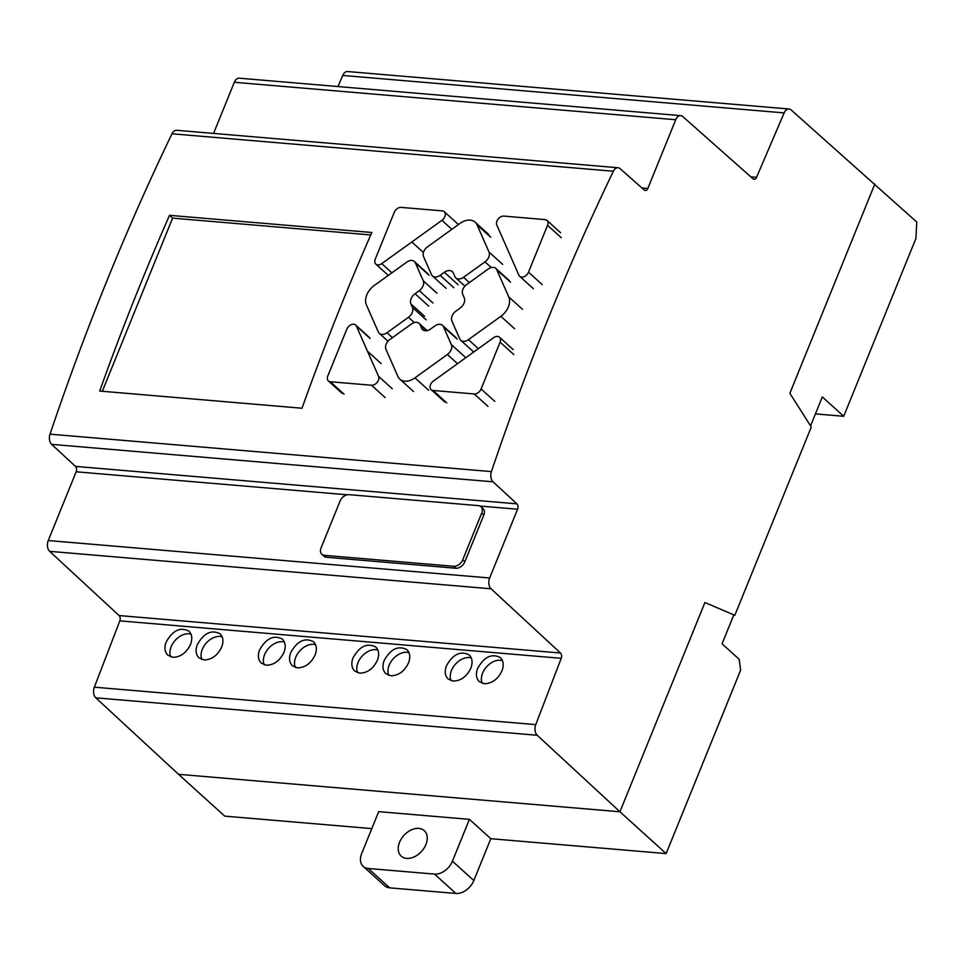<?xml version="1.0" encoding="UTF-8"?>
<svg xmlns="http://www.w3.org/2000/svg" width="965" height="965" viewBox="0 0 965 965"><rect width="100%" height="100%" fill="white"/><g stroke="black" fill="none" stroke-linecap="round" stroke-linejoin="round"><path stroke-width="1.45" d="M367.472 351.212L378.557 376.35A6.152 4.258 132.1 0 1 377.206 382.297A6.152 4.258 132.1 0 1 371.501 385.24L330.344 381.754A6.116 4.234 132.1 0 1 328.389 380.946A6.116 4.234 132.1 0 1 327.786 376.048L346.833 329.161A6.128 4.234 132.1 0 1 355.651 325.024A6.128 4.234 132.1 0 1 356.387 326.061L367.472 351.212L381.163 363.6M421.633 328.281A8.275 5.73 -47.9 0 0 422.634 329.668A8.275 5.73 -47.9 0 0 430.595 329.017L434.805 325.989A7.985 5.525 132.1 0 1 442.501 325.362A7.985 5.525 132.1 0 1 443.466 326.713L451.367 344.65A7.985 5.525 132.1 0 1 447.374 354.505L414.95 377.87A15.729 10.892 132.1 0 1 399.787 379.112A15.729 10.892 132.1 0 1 397.882 376.434L385.952 349.294A7.985 5.525 132.1 0 1 389.957 339.439L411.404 324.011A7.985 5.525 132.1 0 1 419.087 323.371A7.985 5.525 132.1 0 1 420.052 324.71L421.633 328.281L424.118 330.525M378.352 332.02L366.398 304.904A15.729 10.892 132.1 0 1 374.287 285.483L406.723 262.142A7.985 5.525 132.1 0 1 414.407 261.515A7.985 5.525 132.1 0 1 415.384 262.878L423.273 280.815A7.985 5.525 132.1 0 1 419.305 290.646L415.046 293.722A8.275 5.73 -47.9 0 0 410.909 303.915L412.453 307.449A7.985 5.525 132.1 0 1 408.472 317.292L387.025 332.744A7.985 5.525 132.1 0 1 379.317 333.371A7.985 5.525 132.1 0 1 378.352 332.02M500.883 316.315L468.447 339.656A7.985 5.525 132.1 0 1 460.751 340.283A7.985 5.525 132.1 0 1 459.774 338.932L451.897 320.995A7.985 5.525 132.1 0 1 455.854 311.164L460.136 308.076A8.275 5.73 -47.9 0 0 464.249 297.883L462.705 294.361A7.985 5.525 132.1 0 1 466.686 284.518L488.145 269.066A7.985 5.525 132.1 0 1 495.841 268.427A7.985 5.525 132.1 0 1 496.806 269.79L508.76 296.894A15.729 10.892 132.1 0 1 500.883 316.315L514.574 328.703M453.321 273.047A8.275 5.73 -47.9 0 0 452.32 271.647A8.275 5.73 -47.9 0 0 444.358 272.287L440.137 275.315A7.985 5.525 132.1 0 1 432.441 275.954A7.985 5.525 132.1 0 1 431.476 274.603L423.575 256.666A7.985 5.525 132.1 0 1 427.567 246.811L460.003 223.434A15.729 10.892 132.1 0 1 475.154 222.191A15.729 10.892 132.1 0 1 477.072 224.881L488.99 252.022A7.985 5.525 132.1 0 1 484.985 261.877L463.55 277.305A7.985 5.525 132.1 0 1 455.854 277.932A7.985 5.525 132.1 0 1 454.889 276.593L453.321 273.047M474.237 393.961L433.056 390.463A6.152 4.258 132.1 0 1 431.102 389.655A6.152 4.258 132.1 0 1 433.442 381.018L493.61 337.702A6.128 4.234 132.1 0 1 499.508 337.231A6.128 4.234 132.1 0 1 500.099 342.165L481.089 388.979A6.116 4.234 132.1 0 1 474.237 393.961L487.928 406.349M503.851 216.1L545.008 219.598A6.116 4.234 132.1 0 1 546.962 220.394A6.116 4.234 132.1 0 1 547.553 225.303L528.506 272.178A6.128 4.234 132.1 0 1 519.701 276.328A6.128 4.234 132.1 0 1 518.953 275.29L496.794 224.99A6.152 4.258 132.1 0 1 498.145 219.055A6.152 4.258 132.1 0 1 503.851 216.1M411.826 241.986L381.742 263.638A6.128 4.234 132.1 0 1 375.843 264.12A6.128 4.234 132.1 0 1 375.252 259.187L394.251 212.36A6.116 4.234 132.1 0 1 401.114 207.391L442.296 210.877A6.152 4.258 132.1 0 1 444.25 211.685A6.152 4.258 132.1 0 1 441.91 220.334L411.826 241.986L423.454 252.504M666.139 853.591L619.94 811.77L704.908 602.534L733.822 614.886L722.073 643.824L739.19 659.312L740.625 670.156L666.139 853.591L490.811 838.706L469.412 819.345L452.428 861.19A15.995 11.073 132.1 0 1 434.503 874.097L368.304 868.488A15.995 11.073 132.1 0 1 363.226 866.389A15.995 11.073 132.1 0 1 361.694 853.494L378.69 811.649L469.412 819.345M371.802 828.609L224.736 816.137L178.537 774.316L619.94 811.77L178.537 774.316L95.812 697.828A7.997 5.115 94.8 0 1 94.341 687.176L119.829 620.869A3.993 2.545 -85.2 0 0 119.093 615.561L49.649 551.341A7.997 5.102 94.8 0 1 48.25 540.533L76.163 471.788A3.981 2.545 -85.2 0 0 75.475 466.397L51.64 444.358A7.997 5.102 94.8 0 1 50.011 434.154A2027.26 1294.318 94.8 0 1 171.975 133.785A7.973 5.09 94.8 0 1 176.655 130.287L618.07 167.741A7.973 5.09 -85.2 0 1 620.181 168.706L644.282 190.045A3.993 2.545 94.8 0 0 645.344 190.527A3.993 2.545 94.8 0 0 647.817 188.489L675.729 119.732A7.997 5.102 -85.2 0 1 680.687 115.631A7.997 5.102 -85.2 0 1 682.81 116.596L753.05 178.802A4.005 2.557 94.8 0 0 754.111 179.285A4.005 2.557 94.8 0 0 756.548 177.331L784.147 112.905A7.997 5.102 -85.2 0 1 789.02 108.997A7.997 5.102 -85.2 0 1 791.143 109.95L916.75 222.022L915.93 238.439L843.712 416.289L815.437 413.889M843.712 416.289L822.325 396.929L810.576 425.879L789.865 393.31L874.821 184.074L789.865 393.31L811.288 427L734.823 615.308L733.69 615.212M502.065 670.615C498.024 679.131 492.126 683.51 484.37 683.727L479.279 681.616C476.167 678.479 475.588 674.113 477.542 668.54C484.08 656.863 491.68 653.196 500.328 657.551C503.441 660.687 504.019 665.042 502.065 670.615M482.198 683.292A15.983 11.061 132.1 0 1 482.609 673.124A15.983 11.061 132.1 0 1 502.427 660.567M470.92 667.973C466.879 676.489 460.981 680.868 453.224 681.085L448.134 678.974C445.022 675.838 444.443 671.471 446.397 665.898C452.935 654.222 460.534 650.555 469.195 654.909C472.295 658.046 472.874 662.4 470.92 667.973M451.053 680.651A15.983 11.061 132.1 0 1 451.463 670.482A15.983 11.061 132.1 0 1 471.282 657.925M408.629 662.69C404.588 671.206 398.69 675.572 390.934 675.802L385.843 673.679C382.731 670.542 382.164 666.188 384.118 660.615C390.644 648.938 398.243 645.271 406.904 649.626C410.004 652.762 410.583 657.117 408.629 662.69M388.762 675.367A15.983 11.061 132.1 0 1 389.172 665.199A15.983 11.061 132.1 0 1 408.991 652.642M377.484 660.048C373.455 668.564 367.556 672.931 359.788 673.16L354.698 671.037C351.598 667.901 351.019 663.546 352.973 657.973C359.511 646.297 367.098 642.63 375.759 646.984C378.871 650.121 379.438 654.475 377.484 660.048M357.617 672.726A15.983 11.061 132.1 0 1 358.027 662.557A15.983 11.061 132.1 0 1 377.858 649.988M315.205 654.765C311.164 663.281 305.266 667.647 297.497 667.876L292.407 665.754C289.307 662.617 288.728 658.263 290.682 652.69C297.22 641.001 304.819 637.346 313.468 641.689C316.58 644.825 317.159 649.192 315.205 654.765M295.338 667.442A15.983 11.061 132.1 0 1 295.748 657.262A15.983 11.061 132.1 0 1 315.567 644.704M284.06 652.123C280.019 660.639 274.12 665.006 266.364 665.235L261.274 663.112C258.162 659.976 257.583 655.621 259.537 650.048C266.075 638.36 273.674 634.705 282.323 639.047C285.435 642.183 286.014 646.55 284.06 652.123M264.193 664.801A15.983 11.061 132.1 0 1 264.603 654.62A15.983 11.061 132.1 0 1 284.422 642.063M221.769 646.84C217.728 655.356 211.83 659.722 204.073 659.951L198.983 657.828C195.871 654.692 195.304 650.338 197.258 644.753C203.784 633.076 211.383 629.409 220.044 633.764C223.144 636.9 223.723 641.255 221.769 646.84M201.902 659.517A15.983 11.061 132.1 0 1 202.312 649.336A15.983 11.061 132.1 0 1 222.131 636.779M190.624 644.198C186.583 652.714 180.684 657.081 172.928 657.31L167.838 655.187C164.726 652.05 164.159 647.696 166.113 642.111C172.639 630.434 180.238 626.768 188.899 631.122C191.999 634.258 192.578 638.613 190.624 644.198M170.757 656.863A15.983 11.061 132.1 0 1 171.167 646.695A15.983 11.061 132.1 0 1 190.998 634.138M169.514 215.328L371.827 232.493A2027.26 1294.318 94.8 0 0 302.009 408.231L99.697 391.054A2027.26 1294.318 -85.2 0 1 169.514 215.328L172.602 218.126L370.753 234.941M102.302 391.283L172.602 218.126M481.68 513.127L462.705 559.857A7.997 5.537 132.1 0 1 453.743 566.31L324.385 555.333A7.985 5.525 132.1 0 1 321.852 554.284A7.985 5.525 132.1 0 1 321.08 547.855L340.066 501.112A7.985 5.525 132.1 0 1 349.016 494.659L478.375 505.636A7.997 5.537 132.1 0 1 480.908 506.685A7.997 5.537 132.1 0 1 481.68 513.127L483.815 515.057L464.841 561.787A7.997 5.537 132.1 0 1 455.878 568.252L326.52 557.275A7.985 5.525 132.1 0 1 323.987 556.226L321.852 554.284M480.908 506.685L483.055 508.615A7.997 5.537 132.1 0 1 483.815 515.057M734.823 615.308L704.908 602.534L619.94 811.77L537.216 735.27A7.997 5.115 -85.2 0 1 535.744 724.631L561.232 658.323A3.993 2.545 94.8 0 0 560.496 653.016L491.052 588.795A7.997 5.102 -85.2 0 1 489.653 577.987L517.566 509.243A3.981 2.545 94.8 0 0 516.878 503.851L493.043 481.812A7.997 5.102 -85.2 0 1 491.414 471.608A2027.26 1294.318 -85.2 0 1 613.378 171.239A7.973 5.09 -85.2 0 1 618.07 167.741M789.02 108.997L347.617 71.543A7.997 5.102 94.8 0 0 342.744 75.451L337.979 86.561M680.687 115.631L239.284 78.189A7.997 5.102 94.8 0 0 234.326 82.278L213.567 133.423M406.639 858.392A17.189 11.894 -47.9 0 0 424.057 848.09A17.189 11.894 -47.9 0 0 424.262 830.66A17.189 11.894 -47.9 0 0 418.81 828.404A17.189 11.894 -47.9 0 0 399.546 842.276A17.189 11.894 -47.9 0 0 401.187 856.136A17.189 11.894 -47.9 0 0 406.639 858.392M363.226 866.389L384.613 885.749A15.995 11.073 -47.9 0 0 389.691 887.848L455.89 893.457A15.995 11.073 -47.9 0 0 473.815 880.55L490.811 838.706M392.248 388.75L378.557 376.35M385.18 397.628L371.501 385.24M344.035 394.142L330.344 381.754M370.078 338.45L356.387 326.061M457.157 339.101L443.466 326.713M465.058 357.038L451.367 344.65M457.519 363.684L447.374 354.505M428.641 390.258L414.95 377.87M426.675 330.706L420.052 324.71M429.075 275.266L415.384 262.878M436.952 293.203L423.273 280.815M432.983 303.034L419.305 290.646M428.737 306.11L415.046 293.722M424.6 316.303L410.909 303.915M426.144 319.837L412.453 307.449M414.311 322.575L408.472 317.292M392.441 337.654L387.025 332.744M478.387 348.667L468.447 339.656M510.497 282.178L496.806 269.79M522.451 309.282L508.76 296.894M458.049 284.675L444.358 272.287M453.827 287.703L440.137 275.315M490.763 237.269L477.072 224.881M502.681 264.41L488.99 252.022M491.269 267.558L484.985 261.877M469.376 282.576L463.55 277.305M446.747 402.851L433.056 390.463M513.79 354.553L500.099 342.165M494.78 401.368L481.089 388.979M561.244 237.692L547.553 225.303M542.197 284.579L528.506 272.178M391.887 272.818L381.742 263.638M451.837 229.32L441.91 220.334M464.841 561.787L462.705 559.857M455.878 568.252L453.743 566.31M326.52 557.275L324.385 555.333M647.817 188.489L641.966 187.994M613.378 171.239L171.975 133.785M491.414 471.608L50.011 434.154M493.043 481.812L51.64 444.358M516.878 503.851L75.475 466.397M517.566 509.243L479.967 506.046M347.207 494.792L76.163 471.788M489.653 577.987L48.25 540.533M491.052 588.795L49.649 551.341M560.496 653.016L119.093 615.561M561.232 658.323L119.829 620.869M535.744 724.631L94.341 687.176M537.216 735.27L95.812 697.828M784.147 112.905L342.744 75.451M756.548 177.331L750.83 176.848M675.729 119.732L234.326 82.278M473.815 880.55L452.428 861.19M455.89 893.457L434.503 874.097M389.691 887.848L368.304 868.488M342.08 393.334L328.389 380.946M369.33 337.412L355.651 325.024M456.192 337.75L442.501 325.362M413.478 391.501L399.787 379.112M427.097 330.621L419.087 323.371M428.098 273.915L414.407 261.515M388.002 341.236L379.317 333.371M473.719 352.02L460.751 340.283M509.532 280.815L495.841 268.427M446.132 288.342L432.441 275.954M488.845 234.591L475.154 222.191M464.901 286.123L455.854 277.932M444.793 402.043L431.102 389.655M513.199 349.619L499.508 337.231M560.653 232.794L546.962 220.394M533.392 288.716L519.701 276.328M388.304 275.399L375.843 264.12M457.929 224.073L444.25 211.685"/></g></svg>
